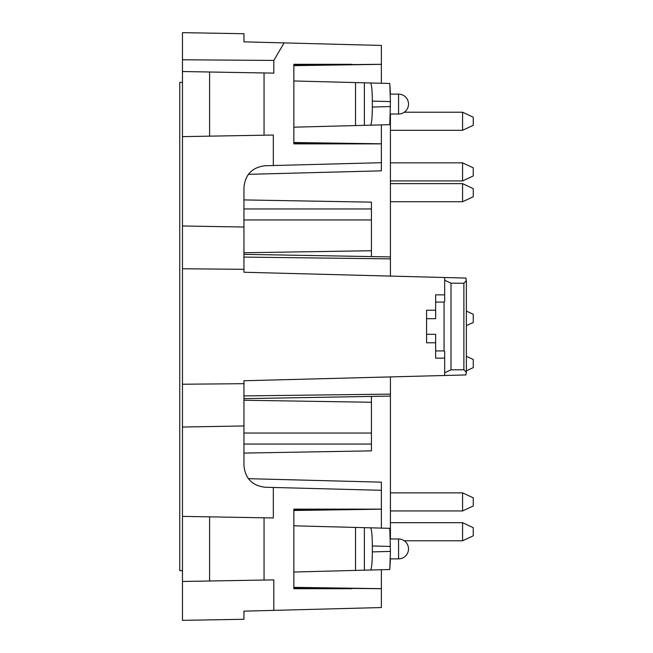 <?xml version="1.0" encoding="UTF-8"?>
<svg xmlns="http://www.w3.org/2000/svg" width="653" height="653" viewBox="0 0 653 653"><rect width="100%" height="100%" fill="white"/><g stroke="black" fill="none" stroke-linecap="round" stroke-linejoin="round"><path stroke-width="0.98" d="M381.385 124.894L381.385 170.841L381.385 162.703L265.085 165.748C252.229 167.323 245.185 174.547 243.953 187.444L243.953 272.252L444.677 277.509L444.677 301.466L444.677 277.509L465.891 278.064L466.356 280.643L463.883 283.255L451.003 283.173L451.003 369.827L463.883 369.745L466.356 372.357L465.891 374.936L243.953 380.748L243.953 465.556C245.185 478.453 252.229 485.677 265.085 487.252L273.329 487.465L273.329 517.96L182.465 516.376L182.465 620.35L243.953 619.281L243.953 611.151L273.811 610.367L273.811 579.88L264.049 580.044L264.049 517.796M243.953 269.314L182.465 268.767L182.465 516.376M182.465 268.767L182.465 32.65L243.953 33.719L243.953 41.849L243.953 38.241L243.953 41.849L381.385 45.449L381.385 64.296L293.85 65.178M243.953 614.759L243.953 611.151L243.953 614.759M390.421 114.022L390.421 276.088M390.421 376.912L390.421 396.085L243.953 398.648M381.385 528.106L381.385 482.159L381.385 490.297L273.329 487.465M381.385 569.743L381.385 588.704L293.85 587.822M273.811 610.367L381.385 607.551L381.385 588.704M381.385 83.258L381.385 64.296M248.369 174.327L381.385 170.841L381.385 162.703M370.512 125.18C371.622 124.062 372.226 118.013 372.341 107.043L372.341 101.109C372.226 90.147 371.622 84.098 370.512 82.972L389.792 83.478L390.421 101.582L389.792 124.674L293.85 127.188M381.385 143.807L293.85 142.517M381.385 64.345L293.85 65.643M293.85 142.983L352.032 143.864L293.85 143.864L381.385 143.864M293.85 64.296L352.032 64.296L293.85 64.296L293.85 143.864M182.465 225.971L243.953 227.04M284.12 42.902L273.811 60.435L273.811 73.12L264.049 72.956L264.049 135.204L273.329 135.04L273.329 165.536M273.811 60.435L182.465 59.774M293.85 80.972L370.512 82.972M182.465 71.528L209.597 72.001L209.597 136.151L182.465 136.624M264.049 135.204L209.597 136.151M209.597 72.001L264.049 72.956M182.465 384.233L243.953 383.686M426.589 310.224L435.633 310.224L426.589 310.224L426.589 334.32L435.633 334.32L435.633 358.146L444.677 358.146L444.677 375.491L444.677 351.534L444.073 350.93L444.073 302.07L444.677 301.466M293.85 572.028L389.792 569.522L390.421 551.418L389.792 528.326L293.85 525.812M381.385 588.655L293.85 587.357M381.385 509.193L293.85 510.483M293.85 510.017L352.032 509.136L293.85 509.136L381.385 509.136M293.85 588.704L352.032 588.704L293.85 588.704L293.85 509.136M182.465 427.029L243.953 425.96M370.512 570.028C371.622 568.902 372.226 562.853 372.341 551.891L372.341 545.957C372.226 534.987 371.622 528.938 370.512 527.82M182.465 581.472L209.597 580.999L209.597 516.85M209.597 580.999L264.049 580.044M444.677 294.854L435.633 294.854L435.633 318.68L426.589 318.68M455.9 277.803L444.677 277.509M426.589 334.32L426.589 342.776L435.633 342.776M455.9 375.197L444.677 375.491M243.953 199.916L371.435 202.144L371.435 256.58M371.435 396.42L371.435 402.264L243.953 400.248M243.953 453.084L371.435 450.856L371.435 402.264M451.003 369.827L444.677 372.749M444.677 280.251L451.003 283.173M389.792 569.522L390.421 558.87M389.792 83.478L390.421 94.13M390.421 538.978L390.421 396.085M462.577 522.702L462.577 540.782L473.245 535.811L473.245 527.673L462.577 522.702L390.421 522.702M462.577 112.218L462.577 130.298L473.245 125.327L473.245 117.189L462.577 112.218L404.28 112.218M462.577 183.64L462.577 201.728L473.245 196.757L473.245 188.619L462.577 183.64L390.421 183.64M462.577 492.868L462.577 510.948L473.245 505.977L473.245 497.839L462.577 492.868L390.421 492.868M466.373 370.847L473.245 367.639L473.245 359.501L466.373 356.301M466.373 325.635L473.245 322.435L473.245 314.297L466.373 311.089M462.577 162.85L462.577 180.93L473.245 175.959L473.245 167.821L462.577 162.85L390.421 162.85M182.465 570.624L179.755 570.624L179.755 82.376L182.465 82.376M390.421 258.874L243.953 257.086M390.421 394.126L243.953 395.914M390.421 106.57L372.341 107.043M372.341 101.109L390.421 101.582M364.374 82.817L364.374 125.343M355.542 82.58L355.542 125.572M398.559 104.08L398.559 114.022A9.942 9.942 0 0 0 408.509 104.08A9.942 9.942 0 0 0 398.559 94.13L398.559 104.08M381.385 482.159L248.369 478.673M372.341 551.891L390.421 551.418M390.421 546.43L372.341 545.957M364.374 570.183L364.374 527.657M355.542 570.42L355.542 527.428M390.372 558.87L398.559 558.87L398.559 538.978L390.372 538.978M435.633 350.93L444.073 350.93M435.633 302.07L444.073 302.07M463.883 283.255L463.883 369.745M371.435 250.736L243.953 252.752M371.435 208.96L243.953 208.96M371.435 219.971L243.953 219.971M371.435 444.04L243.953 444.04M371.435 433.029L243.953 433.029M390.372 114.022L398.559 114.022M390.372 94.13L398.559 94.13M398.559 558.87A9.942 9.942 0 0 0 408.509 548.92A9.942 9.942 0 0 0 398.559 538.978M466.373 280.643L466.373 372.357M390.421 256.915L243.953 254.352M462.577 540.782L404.28 540.782M462.577 130.298L390.421 130.298M462.577 201.728L390.421 201.728M462.577 510.948L390.421 510.948M462.577 180.93L390.421 180.93"/></g></svg>
